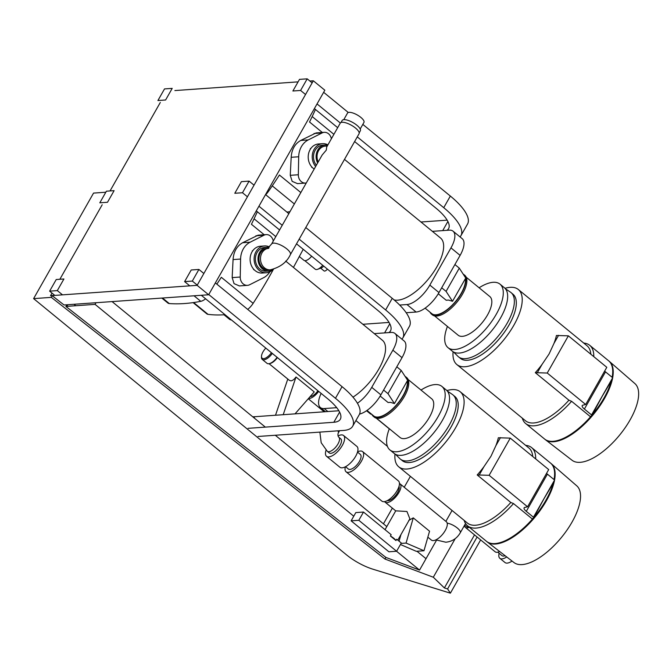 <?xml version="1.0" encoding="UTF-8"?>
<svg xmlns="http://www.w3.org/2000/svg" width="672" height="672" viewBox="0 0 672 672"><rect width="100%" height="100%" fill="white"/><g stroke="black" fill="none" stroke-linecap="round" stroke-linejoin="round"><path stroke-width="1.01" d="M264.222 234.755L251.437 224.288A265.826 113.182 -50.7 0 0 257.342 211.739M322.325 132.476L309.54 122.01A265.826 113.182 -50.7 0 0 315.445 109.46M265.692 194.704A11.357 4.838 -50.7 0 0 268.573 191.226A265.826 113.182 -50.7 0 0 279.426 175.022L300.829 192.545M297.511 183.641L292.16 181.364L290.262 175.325L291.178 157.298C291.732 149.394 294.924 143.774 300.754 140.44L316.151 132.913M331.363 138.802A7.955 6.678 86 0 0 324.265 132.334A7.955 6.678 86 0 0 322.09 132.938L308.272 139.91A19.312 16.212 86 0 0 298.696 156.769L298.334 174.754A7.955 6.678 86 0 0 305.575 183.07A7.955 6.678 86 0 0 306.264 182.977M289.96 211.688A265.826 113.182 129.3 0 1 286.894 212.066M52.256 295.739L64.042 304.979L208.631 294.764L324.836 90.208L313.328 80.791L197.123 285.34L50.534 295.697L52.256 295.739L51.332 297.368L33.6 298.62L346.466 554.82A30.106 10.156 -150.4 0 0 372.876 569.184L450.391 593.166L447.594 588.932L444.385 587.941L433.306 577.231L384.964 559.045L51.332 297.368M161.826 298.074L167.899 303.047A11.357 4.838 -50.7 0 0 169.268 303.551A312.404 133.014 -50.7 0 0 200.785 301.325A11.357 4.838 -50.7 0 0 205.59 298.788M216.846 284.13A265.826 113.182 -50.7 0 0 221.323 277.292L253.134 303.349A11.416 4.864 129.3 0 1 247.708 309.397M273.403 269.338A265.826 113.182 129.3 0 1 253.134 303.349M239.408 285.919L234.058 283.643L232.159 277.603L233.075 259.577C233.629 251.672 236.83 246.053 242.651 242.718L258.048 235.192M174.888 90.569L298.082 81.866M309.876 81.035L313.328 80.791M208.631 294.764L197.123 285.34M273.26 241.08A7.955 6.678 86 0 0 266.162 234.612A7.955 6.678 86 0 0 263.987 235.217L250.169 242.189A19.312 16.212 86 0 0 240.593 259.048L240.232 277.032A7.955 6.678 86 0 0 247.472 285.348A7.955 6.678 86 0 0 249.656 284.743L263.466 277.78A19.312 16.212 86 0 0 269.9 271.782M225.019 314.698A265.826 113.182 129.3 0 1 208.026 314.345A11.416 4.864 129.3 0 1 206.816 313.849L193.108 302.627M50.534 295.697L52.013 293.101M59.867 279.266L102.194 204.767M110.048 190.94L160.297 102.488M33.6 298.62L93.551 193.091L105.832 192.217M436.506 540.238L419.555 570.083L385.888 557.416L384.964 559.045M385.888 557.416L65.89 306.432L66.654 305.088M455.23 538.625L433.306 577.231M419.555 570.083L396.556 551.25M353.749 516.205L95.063 304.366L65.89 306.432M95.063 304.366L95.995 302.719M474.524 534.895L444.385 587.941M477.095 537.004L447.594 588.932M480.648 539.91L450.391 593.166M426.023 558.692L416.942 551.25M400.126 537.482L399.563 537.029M386.803 526.579L275.285 435.254M265.339 427.115L112.048 301.585M383.443 523.824L392.364 508.116M404.216 487.259L410.399 476.364M387.416 446.368L355.9 420.554M56.23 279.527L63.924 278.981L57.322 290.606L49.627 291.144L56.23 279.527M252.689 416.758A38.338 12.936 -150.4 0 0 254.696 416.716L338.873 410.76M197.257 285.113L192.31 281.064L184.615 281.61L191.218 269.984L198.912 269.447L203.86 273.496M215.359 282.912L342.065 386.66A52.542 17.732 29.6 0 1 359.268 414.624L352.666 426.25A52.542 17.732 -150.4 0 0 335.462 398.286L208.757 294.538M49.627 291.144L54.818 295.394M66.326 304.819L68.099 306.272M75.793 305.726L74.021 304.273M62.513 294.857L57.322 290.606M201.314 295.285L327.768 398.832A38.338 12.936 29.6 0 1 340.326 419.236A38.338 12.936 29.6 0 1 333.824 422.276L248.094 428.333M184.615 281.61L189.806 285.86M192.31 281.064L198.912 269.447M258.031 436.472L343.77 430.416A52.542 17.732 -150.4 0 0 352.666 426.25M106.411 191.192L114.106 190.655L107.503 202.272L99.809 202.818L106.411 191.192M362.88 324.282L389.046 322.434M247.43 196.787L242.491 192.738L234.797 193.276L241.399 181.658L249.094 181.112L254.033 185.161M265.541 194.586L288.834 213.662M305.777 227.531L392.238 298.334A52.542 17.732 29.6 0 1 409.45 326.298L402.847 337.915A52.542 17.732 -150.4 0 0 385.636 309.952L299.174 239.156M296.52 243.827L377.941 310.498A38.338 12.936 29.6 0 1 390.499 330.901A38.338 12.936 29.6 0 1 388.844 332.598M256.284 210.882L279.577 229.95M242.491 192.738L249.094 181.112M282.232 225.28L258.938 206.203M401.915 339.158A52.542 17.732 -150.4 0 0 402.847 337.915M164.514 88.914L172.208 88.376L165.606 99.994L157.912 100.54L164.514 88.914M420.974 222.004L447.149 220.156M305.533 94.508L300.594 90.46L292.891 91.006L299.494 79.38L307.196 78.834L312.136 82.883M323.644 92.308L348.306 112.501M362.821 124.387L450.341 196.056A52.542 17.732 29.6 0 1 467.552 224.02L460.95 235.645A52.542 17.732 -150.4 0 0 443.738 207.682L357.277 136.878M354.623 141.548L436.044 208.219A38.338 12.936 29.6 0 1 448.602 228.631A38.338 12.936 29.6 0 1 446.947 230.32M314.387 108.604L337.68 127.672M300.594 90.46L307.196 78.834M340.343 123.01L317.041 103.925M460.018 236.88A52.542 17.732 -150.4 0 0 460.95 235.645M468.569 526.646A9.442 4.024 129.3 0 1 467.804 526.772A9.442 4.024 129.3 0 1 466.217 526.344L464.663 525.076M385.039 529.679L395.741 510.846L406.946 511.493L409.878 518.876L397.799 540.137M363.502 512.047L391.171 534.702L390.424 536.012A8.131 2.747 29.6 0 1 395.968 540.557L396.715 539.246L401.302 542.993L396.606 551.25L388.912 551.796L351.12 520.842L355.807 512.593L363.502 512.047L358.814 520.296L351.12 520.842M271.438 352.708A8.66 3.688 129.3 0 1 263.651 358.655A8.66 3.688 129.3 0 1 261.492 356.378A8.66 3.688 129.3 0 1 265.818 348.104M272.32 353.43A9.517 4.049 129.3 0 1 263.852 359.839A9.517 4.049 129.3 0 1 262.248 359.419A9.517 4.049 129.3 0 1 261.484 357.344L261.492 356.378M277.091 357.336A9.517 4.049 129.3 0 1 269.203 363.67A9.517 4.049 129.3 0 1 268.624 363.754A9.517 4.049 129.3 0 1 267.019 363.325L262.248 359.419M277.402 357.588A8.66 3.688 129.3 0 1 270.144 363.468L269.203 363.67M317.915 390.768A8.518 3.629 129.3 0 1 310.237 396.64A8.518 3.629 129.3 0 1 310.103 396.648M269.044 363.695L289.422 380.386L290.942 380.839C292.597 380.638 294.286 379.352 296.008 376.992L314.244 391.919L295.033 413.86M318.671 391.381A10.794 4.595 129.3 0 1 309.187 398.496A10.794 4.595 129.3 0 1 308.498 398.479M384.577 501.623A11.827 5.032 -50.7 0 0 385.014 502.102A11.827 5.032 -50.7 0 0 387.013 502.631A11.827 5.032 -50.7 0 0 397.757 494.348A11.827 5.032 -50.7 0 0 400 483.806A11.827 5.032 -50.7 0 0 399.445 483.47M408.761 520.439L413.263 517.868L429.551 531.199L423.973 550.754L416.27 551.3L400.436 544.505M427.846 537.172L431.382 540.07A11.827 5.032 -50.7 0 0 433.373 540.599A11.827 5.032 -50.7 0 0 444.116 532.308A11.827 5.032 -50.7 0 0 446.359 521.766L400 483.806M387.316 500.632A9.442 4.024 -50.7 0 0 388.122 500.682A9.442 4.024 -50.7 0 0 396.119 494.869A9.442 4.024 -50.7 0 0 399.017 486.343M345.324 466.813A13.054 5.561 -50.7 0 0 346.072 471.794A13.054 5.561 -50.7 0 0 348.264 472.382A13.054 5.561 -50.7 0 0 360.133 463.235A13.054 5.561 -50.7 0 0 362.603 451.601A13.054 5.561 -50.7 0 0 360.402 451.013A13.054 5.561 -50.7 0 0 357.58 451.853M346.072 471.794L381.856 501.102A13.054 5.561 -50.7 0 0 384.056 501.682A13.054 5.561 -50.7 0 0 395.917 492.542A13.054 5.561 -50.7 0 0 398.395 480.9L362.603 451.601M345.542 466.696L348.356 469.006A9.442 4.024 -50.7 0 0 349.944 469.426A9.442 4.024 -50.7 0 0 358.529 462.806A9.442 4.024 -50.7 0 0 360.318 454.39L357.504 452.088M326.054 450.19A13.44 5.72 -50.7 0 0 326.533 456.305A13.44 5.72 -50.7 0 0 328.801 456.91A13.44 5.72 -50.7 0 0 341.015 447.485A13.44 5.72 -50.7 0 0 343.568 435.498A13.44 5.72 -50.7 0 0 341.3 434.902A13.44 5.72 -50.7 0 0 338.058 435.926M326.533 456.305L339.856 467.216A13.44 5.72 -50.7 0 0 342.124 467.813A13.44 5.72 -50.7 0 0 354.337 458.396A13.44 5.72 -50.7 0 0 356.891 446.41L343.568 435.498M330.826 453.34A9.089 3.872 -50.7 0 0 339.083 446.972A9.089 3.872 -50.7 0 0 340.813 438.875L338.822 437.245A9.089 3.872 -50.7 0 1 337.1 445.351A9.089 3.872 -50.7 0 1 328.835 451.71A9.089 3.872 -50.7 0 1 327.306 451.307L329.297 452.936A9.089 3.872 -50.7 0 0 330.826 453.34M499.615 551.468A10.794 4.595 129.3 0 1 497.003 552.292A10.794 4.595 129.3 0 1 495.18 551.813L465.36 527.394A10.794 4.595 129.3 0 1 464.495 525.353M469.333 527.268A10.794 4.595 129.3 0 1 467.183 527.873A10.794 4.595 129.3 0 1 465.36 527.394M505.1 555.702A9.442 4.024 129.3 0 1 503.597 556.072A9.442 4.024 129.3 0 1 502.001 555.652L497.759 552.174M512.047 561.061A12.86 5.477 129.3 0 1 507.175 563.111A12.86 5.477 129.3 0 1 505.008 562.531L499.834 558.298A12.86 5.477 129.3 0 1 499.128 553.3M506.713 556.945A12.86 5.477 129.3 0 1 502.009 558.877A12.86 5.477 129.3 0 1 499.834 558.298M390.424 536.012L395.968 540.557M358.814 520.296L396.606 551.25M399.076 541.178L400.957 534.584M401.05 543.43L406.073 543.077L423.973 550.754M413.263 517.868L406.073 543.077M371.776 414.347A13.44 5.72 129.3 0 1 370.23 413.75L366.551 410.743M377.118 418.723A13.054 5.561 129.3 0 1 376.438 418.328A13.054 5.561 129.3 0 1 376.228 418.135M275.512 415.237L287.792 379.05M296.008 376.992L283.206 414.7M608.908 361.032A50.551 21.521 129.3 0 1 609.37 361.41L634.864 383.552A49.577 21.109 129.3 0 1 630.126 419.84A49.577 21.109 129.3 0 1 572.057 460.261L545.32 439.631A50.551 21.521 129.3 0 1 544.858 439.244M612.368 379.218A50.551 21.521 129.3 0 1 604.54 398.42A50.551 21.521 129.3 0 1 545.32 439.631M609.37 361.41A50.551 21.521 129.3 0 1 612.671 377.723M583.741 343.064A50.551 21.521 129.3 0 1 589.722 345.316L608.647 360.814A50.551 21.521 129.3 0 1 612.15 377.303M611.251 381.167A50.551 21.521 129.3 0 1 604.019 397.992A50.551 21.521 129.3 0 1 591.948 415.153M590.999 416.262A50.551 21.521 129.3 0 1 544.597 439.043L525.672 423.545A50.551 21.521 129.3 0 1 522.278 418.118M604.649 371.095A6.586 2.226 -150.4 0 0 605.514 371.868L612.679 377.74L612.461 379.042L602.104 396.421L594.09 411.39L591.335 416.237L591.553 414.926L584.388 409.063A6.586 2.226 29.6 0 1 582.229 405.552A6.586 2.226 29.6 0 1 582.54 405.25L585.673 404.502L547.243 373.036L535.307 372.683A48.51 20.656 -50.7 0 0 542.052 364.4L549.074 353.993L553.946 343.468A48.51 20.656 -50.7 0 0 556.433 335.488L568.369 335.84L606.799 367.307L585.673 404.502M589.722 345.316A50.551 21.521 129.3 0 1 593.788 356.647M505.016 288.322A48.502 20.656 129.3 0 1 518.33 289.506A48.502 20.656 129.3 0 1 513.887 325.172A48.502 20.656 129.3 0 1 456.868 364.56A48.502 20.656 129.3 0 1 453.088 351.742M518.33 289.506L586.992 345.727A48.51 20.656 129.3 0 1 590.831 354.236M511.619 293.11L512.988 294.227A41.462 17.657 129.3 0 1 513.324 294.521L513.332 294.529A41.462 17.657 129.3 0 1 513.332 294.529A41.462 17.657 129.3 0 1 509.2 324.736A41.462 17.657 129.3 0 1 460.816 358.672A41.462 17.657 129.3 0 1 460.807 358.663L460.799 358.663A41.462 17.657 129.3 0 1 460.446 358.386L459.077 357.269M513.324 294.521A41.462 17.657 129.3 0 1 509.191 324.719A41.462 17.657 129.3 0 1 460.799 358.663M505.42 288.775L510.443 292.135A41.504 17.674 129.3 0 1 507.226 323.089A41.504 17.674 129.3 0 1 457.892 356.303L453.608 352.044M479.111 287.776A41.034 17.472 129.3 0 1 499.993 284.138L504.361 287.725A41.034 17.472 129.3 0 1 500.606 317.898A41.034 17.472 129.3 0 1 452.365 351.221L447.997 347.642A41.034 17.472 129.3 0 1 447.434 326.449M499.993 284.138A41.034 17.472 129.3 0 1 496.23 314.32A41.034 17.472 129.3 0 1 447.997 347.642M466.242 277.242L489.829 296.554A24.998 10.643 129.3 0 1 487.536 314.933A24.998 10.643 129.3 0 1 458.161 335.227L434.574 315.916M463.151 274.067A25.561 10.886 129.3 0 1 463.848 274.537L464.839 275.352A25.561 10.886 129.3 0 1 462.496 294.151A25.561 10.886 129.3 0 1 432.449 314.908L431.458 314.093A25.561 10.886 129.3 0 1 430.046 312.211M463.848 274.537A25.561 10.886 129.3 0 1 461.504 293.336A25.561 10.886 129.3 0 1 431.458 314.093M465.377 278.662A24.998 10.643 129.3 0 1 461.194 293.362A24.998 10.643 129.3 0 1 431.81 313.656L425.099 308.154M438.278 293.765L446.191 300.241L448.585 300.073L452.525 301.291L465.738 278.04L459.287 268.136L454.902 264.541M452.525 301.291L446.082 291.379L459.287 268.136M446.082 291.379L441.697 287.792M406.19 312.732L416.111 312.035A22.722 9.677 -50.7 0 0 427.913 305.97A22.722 9.677 -50.7 0 0 438.984 292.564L460.11 255.377A22.722 9.677 -50.7 0 0 463.974 242.483A22.722 9.677 -50.7 0 0 462.193 238.669L453.046 231.176A22.722 9.677 129.3 0 1 454.835 234.99A22.722 9.677 129.3 0 1 450.971 247.884L460.11 255.377M438.984 292.564L429.836 285.079A22.722 9.677 129.3 0 1 418.765 298.477A22.722 9.677 129.3 0 1 406.963 304.542L399.68 305.054M429.836 285.079L450.971 247.884M432.39 231.344L449.215 230.16A22.722 9.677 129.3 0 1 453.046 231.176M344.492 159.382L440.521 238.006A39.052 16.624 129.3 0 1 436.943 266.725A39.052 16.624 129.3 0 1 394.17 299.947M591.335 416.237L589.966 416.338L571.603 401.293L568.924 400.21A48.51 20.656 129.3 0 1 525.529 420.79L456.868 364.56M568.924 400.21L535.307 372.683M571.603 401.293A50.551 21.521 129.3 0 1 525.672 423.545M537.432 372.532L542.052 364.4M547.243 373.036L568.369 335.84M553.946 343.468L558.566 335.336M591.553 414.926L612.679 377.74M550.805 463.31A50.551 21.521 129.3 0 1 551.267 463.688L576.761 485.831A49.577 21.109 129.3 0 1 572.023 522.119A49.577 21.109 129.3 0 1 513.954 562.531L487.217 541.909A50.551 21.521 129.3 0 1 486.755 541.523M554.266 481.496A50.551 21.521 129.3 0 1 546.437 500.69A50.551 21.521 129.3 0 1 487.217 541.909M551.267 463.688A50.551 21.521 129.3 0 1 554.568 480.001L554.358 481.32L544.001 498.7L533.232 518.515L533.45 517.205L526.285 511.342A6.586 2.226 29.6 0 1 524.126 507.83A6.586 2.226 29.6 0 1 524.437 507.528L527.57 506.78L489.14 475.306L477.204 474.961A48.51 20.656 -50.7 0 0 483.949 466.679L490.972 456.271L495.844 445.746A48.51 20.656 -50.7 0 0 498.33 437.766L510.266 438.119L548.696 469.585L527.57 506.78M525.638 445.343A50.551 21.521 129.3 0 1 531.619 447.594L550.544 463.092A50.551 21.521 129.3 0 1 554.047 479.581M553.148 483.445A50.551 21.521 129.3 0 1 545.916 500.27A50.551 21.521 129.3 0 1 533.845 517.432M532.896 518.54A50.551 21.521 129.3 0 1 486.494 541.321L467.569 525.823A50.551 21.521 129.3 0 1 464.176 520.397M531.619 447.594A50.551 21.521 129.3 0 1 535.685 458.926M546.546 473.374A6.586 2.226 -150.4 0 0 547.411 474.146L554.576 480.018L533.45 517.205M446.914 390.6A48.502 20.656 129.3 0 1 460.228 391.784A48.502 20.656 129.3 0 1 455.784 427.451A48.502 20.656 129.3 0 1 398.765 466.838A48.502 20.656 129.3 0 1 394.985 454.02M460.228 391.784L528.898 448.006A48.51 20.656 129.3 0 1 532.728 456.506M453.516 395.388L454.885 396.505A41.462 17.657 129.3 0 1 455.221 396.799A41.462 17.657 129.3 0 1 455.23 396.808A41.462 17.657 129.3 0 1 451.097 427.014A41.462 17.657 129.3 0 1 402.713 460.95A41.462 17.657 129.3 0 1 402.704 460.942A41.462 17.657 129.3 0 1 402.343 460.664L400.982 459.547M455.23 396.808L455.221 396.799A41.462 17.657 129.3 0 1 451.088 426.997A41.462 17.657 129.3 0 1 402.696 460.933L402.696 460.933M447.317 391.054L452.34 394.414A41.504 17.674 129.3 0 1 449.123 425.368A41.504 17.674 129.3 0 1 399.79 458.581L395.506 454.322M421.008 390.054A41.034 17.472 129.3 0 1 441.89 386.417L446.267 390.004A41.034 17.472 129.3 0 1 442.504 420.176A41.034 17.472 129.3 0 1 394.262 453.499L389.894 449.921A41.034 17.472 129.3 0 1 389.332 428.728M441.89 386.417A41.034 17.472 129.3 0 1 438.127 416.598A41.034 17.472 129.3 0 1 389.894 449.921M408.139 379.52L431.726 398.832A24.998 10.643 129.3 0 1 429.433 417.211A24.998 10.643 129.3 0 1 400.058 437.506L376.471 418.194M405.048 376.345A25.561 10.886 129.3 0 1 405.745 376.816L406.736 377.63A25.561 10.886 129.3 0 1 404.393 396.43A25.561 10.886 129.3 0 1 374.346 417.186L373.355 416.371A25.561 10.886 129.3 0 1 371.944 414.49M405.745 376.816A25.561 10.886 129.3 0 1 403.402 395.615A25.561 10.886 129.3 0 1 373.355 416.371M407.282 380.94A24.998 10.643 129.3 0 1 403.091 395.64A24.998 10.643 129.3 0 1 373.716 415.934L366.996 410.432M380.184 396.043L388.088 402.52L390.491 402.343L394.43 403.57L407.635 380.318L401.192 370.415L396.799 366.82M394.43 403.57L387.988 393.658L401.192 370.415M387.988 393.658L383.594 390.062M359.545 414.07A22.722 9.677 -50.7 0 0 369.81 408.248A22.722 9.677 -50.7 0 0 380.881 394.842L402.016 357.655A22.722 9.677 -50.7 0 0 405.88 344.761A22.722 9.677 -50.7 0 0 404.09 340.939L394.951 333.455A22.722 9.677 129.3 0 1 396.732 337.268A22.722 9.677 129.3 0 1 392.868 350.162L402.016 357.655M336.714 407.677L324.232 408.559A22.722 9.677 129.3 0 1 320.401 407.543A22.722 9.677 129.3 0 1 318.62 403.729A22.722 9.677 129.3 0 1 321.14 393.406M380.881 394.842L371.742 387.358A22.722 9.677 129.3 0 1 360.662 400.756A22.722 9.677 129.3 0 1 357.42 403.25M371.742 387.358L392.868 350.162M374.287 333.623L391.121 332.438A22.722 9.677 129.3 0 1 394.951 333.455M285.692 261.089L382.418 340.284A39.052 16.624 129.3 0 1 378.84 369.004A39.052 16.624 129.3 0 1 352.976 397.152M533.232 518.515L531.863 518.608L513.5 503.572L510.821 502.488A48.51 20.656 129.3 0 1 467.435 523.068L398.765 466.838M510.821 502.488L477.204 474.961M513.5 503.572A50.551 21.521 129.3 0 1 467.569 525.823M479.338 474.81L483.949 466.679M489.14 475.306L510.266 438.119M495.844 445.746L500.464 437.615M311.648 256.208A7.955 3.385 129.3 0 1 305.256 260.66A7.955 3.385 129.3 0 1 303.92 260.308L299.527 256.712M293.437 267.422L303.215 249.304M323.669 266.053A3.41 1.453 129.3 0 1 321.392 267.901L317.646 269.287A7.669 3.268 129.3 0 1 316.52 269.548A7.669 3.268 129.3 0 1 315.227 269.203L304.794 260.66M322.686 265.255A7.669 3.268 129.3 0 1 317.646 269.287M327.407 269.119A3.41 1.453 129.3 0 1 324.626 271.076A3.41 1.453 129.3 0 1 324.055 270.925L320.678 268.162M231.361 319.889A12.978 5.527 129.3 0 1 229.522 319.301L224.364 315.076A12.978 5.527 129.3 0 1 224.053 314.765M226.204 315.664A12.978 5.527 129.3 0 1 224.364 315.076M290.371 254.654L359.033 133.787A10.794 3.646 -150.4 0 0 355.505 128.041A10.794 3.646 -150.4 0 0 340.267 123.119L326.693 147.017L326.298 150.125L322.157 155.014L271.606 243.995A10.794 3.646 -150.4 0 1 286.835 248.909A10.794 3.646 -150.4 0 1 290.371 254.654C286.826 262.282 280.14 267.338 270.312 269.825L268.766 269.934A10.794 9.064 -94 0 1 262.987 268.002A10.794 9.064 -94 0 1 259.224 256.234A10.794 9.064 -94 0 1 267.246 248.405L267.725 248.371M273.504 269.262A11.903 9.996 -94 0 1 268.85 271.043L266.23 271.228A11.903 9.996 -94 0 1 259.854 269.094A11.903 9.996 -94 0 1 255.704 256.116A11.903 9.996 -94 0 1 264.55 247.481L267.17 247.296A11.903 9.996 -94 0 1 268.951 247.355M268.85 271.043A11.903 9.996 -94 0 1 262.475 268.909A11.903 9.996 -94 0 1 258.317 255.931A11.903 9.996 -94 0 1 267.17 247.296M272.656 269.833A13.432 11.273 -94 0 1 266.339 272.748L262.34 273.034A13.432 11.273 -94 0 1 255.15 270.631A13.432 11.273 -94 0 1 250.454 255.982A13.432 11.273 -94 0 1 260.442 246.238L264.449 245.96A13.432 11.273 -94 0 1 269.388 246.926M266.339 272.748A13.432 11.273 -94 0 1 259.148 270.346A13.432 11.273 -94 0 1 254.461 255.696A13.432 11.273 -94 0 1 264.449 245.96M360.2 129.007L363.938 122.422A9.442 3.184 -150.4 0 0 360.847 117.398A9.442 3.184 -150.4 0 0 347.516 113.098L343.778 119.683M359.192 132.838L360.326 130.83A10.458 3.528 -150.4 0 0 356.908 125.261A10.458 3.528 -150.4 0 0 342.14 120.498L341.006 122.506M318.209 161.952A10.794 9.064 -94 0 1 325.349 146.126L327.281 145.992M316.361 165.203A11.903 9.996 -94 0 1 314.118 152.67A11.903 9.996 -94 0 1 322.652 145.202L325.273 145.018A11.903 9.996 -94 0 1 327.726 145.202M317.638 162.96A11.903 9.996 -94 0 1 325.273 145.018M314.185 169.042A13.432 11.273 -94 0 1 313.244 168.353A13.432 11.273 -94 0 1 308.557 153.703A13.432 11.273 -94 0 1 318.545 143.959L322.543 143.682A13.432 11.273 -94 0 1 327.919 144.866M315.638 166.48A13.432 11.273 -94 0 1 312.866 152.25A13.432 11.273 -94 0 1 322.543 143.682M268.573 191.226L267.809 190.596M322.09 132.938L314.009 133.51M298.334 174.754L290.262 175.325M291.178 157.298L298.696 156.769M308.272 139.91L300.754 140.44M272.252 185.858L294.353 203.952M200.785 301.325L194.032 295.798M169.268 303.551L162.506 298.024M240.232 277.032L232.159 277.603M233.075 259.577L240.593 259.048M250.169 242.189L242.651 242.718M263.987 235.217L255.906 235.788M193.628 302.551L208.026 314.345M254.041 417.866L254.696 416.716M333.824 422.276L339.604 412.096M335.462 398.286L342.065 386.66M384.602 332.9L389.785 323.77M385.636 309.952L392.238 298.334M442.705 230.622L447.888 221.491M443.738 207.682L450.341 196.056M337.882 430.836A9.089 3.066 29.6 0 1 338.293 432.953C337.68 434.633 337.856 436.061 338.822 437.245M435.851 539.876L445.838 542.22C452.147 541.556 456.952 538.423 460.253 532.82A9.089 3.066 -150.4 0 0 456.431 527.327A9.089 3.066 -150.4 0 0 447.191 523.169M406.963 304.542L416.111 312.035M605.514 371.868L584.388 409.063M327.877 411.541L324.232 408.559M547.411 474.146L526.285 511.342M225.977 315.479A12.776 5.443 129.3 0 1 224.297 314.748M270.312 269.825A10.794 9.064 -94 0 1 264.533 267.893A10.794 9.064 -94 0 1 260.627 256.847A10.794 9.064 -94 0 1 267.548 248.48M316.084 132.913L324.265 132.334M297.394 183.649L305.575 183.07M333.9 134.333L312.178 116.542M257.981 235.192L266.162 234.612M239.291 285.928L247.472 285.348M275.797 236.611L254.075 218.82M339.57 430.71L338.293 432.953M460.253 532.82L465.545 523.513M445.864 521.363L452.054 510.468M385.014 502.102L395.724 510.871M324.198 411.802L308.263 398.748M319.864 432.104L321.191 442.739L327.306 451.307M389.29 428.854L376.438 418.328M325.492 411.709L320.401 407.543M252.26 250.816L252.731 250.782M310.363 148.537L310.834 148.504M311.69 167.378L312.161 167.345M253.588 269.657L254.058 269.623M271.606 243.995L267.364 248.59L268.783 248.296"/></g></svg>
